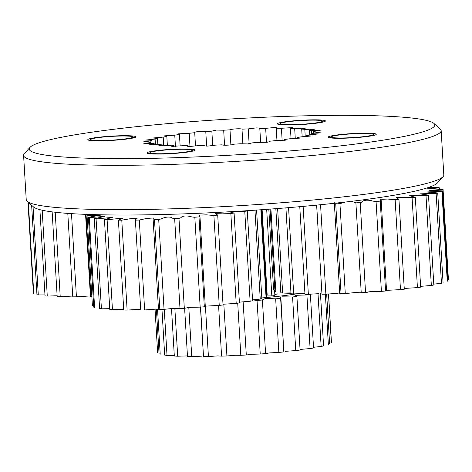 <?xml version="1.0" encoding="UTF-8"?>
<svg xmlns="http://www.w3.org/2000/svg" width="472" height="472" viewBox="0 0 472 472"><rect width="100%" height="100%" fill="white"/><g stroke="black" fill="none" stroke-linecap="round" stroke-linejoin="round"><path stroke-width="0.71" d="M137.328 220.094A87.621 7.788 -3.4 0 0 139.293 220.058L144.633 309.957A87.621 7.788 176.6 0 1 142.668 309.992A87.621 7.788 176.6 0 1 140.727 310.021L135.387 220.129A87.621 7.788 -3.4 0 0 137.328 220.094M154.48 219.616A87.621 7.788 -3.4 0 0 158.704 219.45L164.044 309.343A87.621 7.788 176.6 0 1 159.825 309.514L154.48 219.616L153.081 218.501L153.335 217.97L146.438 218.489L139.293 220.058M174.658 218.636A87.621 7.788 -3.4 0 0 178.971 218.371L184.31 308.269A87.621 7.788 176.6 0 1 179.997 308.535L174.658 218.636C170.716 218.324 172.964 217.026 167.855 217.049C162.498 217.545 163.288 218.695 158.704 219.45M194.824 217.238A87.621 7.788 -3.4 0 0 198.995 216.89L204.335 306.788A87.621 7.788 176.6 0 1 200.169 307.13L194.824 217.238C190.092 217.061 190.399 215.852 184.941 216.005C179.974 216.583 182.699 217.58 178.971 218.371M213.899 215.492A87.621 7.788 -3.4 0 0 217.704 215.084L223.044 304.977A87.621 7.788 176.6 0 1 219.244 305.384L213.899 215.492L206.411 214.831L199.42 215.12L199.922 215.769L198.995 216.89M230.855 213.492A87.621 7.788 -3.4 0 0 234.082 213.049L239.428 302.941A87.621 7.788 176.6 0 1 236.195 303.39L230.855 213.492L222.341 213.114L215.084 213.391L217.704 215.084M244.767 211.35A87.621 7.788 -3.4 0 0 247.257 210.89L252.597 300.788A87.621 7.788 176.6 0 1 250.113 301.248L244.767 211.35L237.693 211.279M229.144 211.78L234.082 213.049M127.121 310.069A87.621 7.788 176.6 0 1 123.747 310.033L118.401 220.135A87.621 7.788 -3.4 0 0 121.782 220.176L127.121 310.069L139.665 309.343M135.387 220.129L140.727 310.021M112.454 309.685A87.621 7.788 176.6 0 1 109.787 309.538L104.448 219.639A87.621 7.788 -3.4 0 0 107.109 219.787L112.454 309.685L123.699 309.231M101.421 308.812A87.621 7.788 176.6 0 1 99.61 308.57L94.264 218.672A87.621 7.788 -3.4 0 0 96.076 218.914L101.421 308.812L109.734 308.676M94.612 307.508A87.621 7.788 176.6 0 1 93.757 307.178L88.411 217.285A87.621 7.788 -3.4 0 0 89.273 217.61L94.612 307.508M89.603 214.494L89.645 215.179M93.645 214.618L87.202 215.545A87.621 7.788 -3.4 0 0 87.066 215.94L92.406 305.832M256.585 210.07L261.848 298.628A87.621 7.788 176.6 0 1 260.243 299.083L254.957 210.182M261.517 209.727L266.674 296.587A87.621 7.788 176.6 0 1 266.037 297.006L260.857 209.774M267.187 295.13L262.113 209.686M252.544 299.903L260.243 299.083M239.375 302.139L250.113 301.248M223.002 304.251L236.195 303.39M204.335 306.788L205.308 306.411M205.29 306.151L219.244 305.384M184.31 308.269C188.068 307.88 185.372 307.756 190.393 307.343L200.169 307.13M164.044 309.343L173.301 308.393C178.363 308.192 176.068 308.617 179.997 308.535M144.633 309.957L156.952 309.054M153.081 218.501L158.474 309.243L159.825 309.514M135.34 219.899L137.234 218.176L130.071 218.754L121.782 220.176M118.401 220.135L123.334 217.981L107.109 219.787M104.448 219.639L112.342 217.38L96.076 218.914M94.264 218.672L104.825 216.388L89.273 217.61M88.411 217.285L101.185 215.055L87.066 215.94M274.881 295.507L274.562 290.097L274.881 295.566A61.478 5.463 176.6 0 1 271.819 295.914L266.674 209.356M290.398 292.911L290.422 293.348A61.478 5.463 176.6 0 1 288.185 293.731L288.144 292.959M267.6 295.938L271.819 295.914M274.881 295.566L274.568 295.147M283.371 293.938L288.185 293.731M296.829 293.808A72.328 6.431 176.6 0 1 279.023 296.233A72.328 6.431 176.6 0 1 261.807 297.932M292.575 296.976A87.06 7.741 -3.4 0 0 296.9 296.416L300.08 350.017A87.06 7.741 176.6 0 1 295.761 350.572L292.575 296.976L282.209 296.823L280.687 297.201L280.633 298.333L283.82 351.929L280.87 297.673M306.912 294.953A87.06 7.741 -3.4 0 0 310.375 294.375L313.561 347.97A87.06 7.741 176.6 0 1 310.098 348.554L306.912 294.953L295.024 295.342L296.9 296.416M283.82 351.929A87.06 7.741 176.6 0 1 278.852 352.431L275.672 298.829A87.06 7.741 -3.4 0 0 280.633 298.333M265.583 353.611A87.06 7.741 176.6 0 1 260.225 354.029L257.045 300.434A87.06 7.741 -3.4 0 0 262.397 300.015L265.583 353.611L269.536 352.926L278.852 352.431M243.139 301.862L246.29 354.979L252.408 354.266L260.225 354.029M246.29 354.979A87.06 7.741 176.6 0 1 240.814 355.298L237.717 303.183M223.834 304.174L226.914 355.965L234.885 355.28L240.814 355.298M226.914 355.965A87.06 7.741 176.6 0 1 221.586 356.159L218.571 305.419M205.426 306.133L208.417 356.513L217.846 355.917L221.586 356.159M208.417 356.513A87.06 7.741 176.6 0 1 203.509 356.584L200.565 307.101M188.812 307.467L191.732 356.602L201.939 356.153M200.429 307.113L203.509 356.584M191.732 356.602A87.06 7.741 176.6 0 1 187.484 356.543L184.617 308.228M174.846 308.322L177.69 356.224L186.77 355.947M177.69 356.224A87.06 7.741 176.6 0 1 174.321 356.041L171.501 308.493M164.268 309.325L167.005 355.404L174.28 355.322M167.005 355.404A87.06 7.741 176.6 0 1 164.681 355.097L161.967 309.431M157.524 309.042L160.203 354.183A87.06 7.741 176.6 0 1 159.046 353.77L156.391 309.072M157.63 352.613A87.06 7.741 176.6 0 1 157.618 352.495L155.04 309.119L157.63 352.613M328.565 293.985L331.433 342.171A87.06 7.741 176.6 0 1 331.35 342.548L328.471 293.991M326.671 294.121L329.627 343.887A87.06 7.741 176.6 0 1 328.353 344.436L325.367 294.186M320.47 293.578L323.574 345.893A87.06 7.741 176.6 0 1 321.143 346.477L318.01 293.714M285.442 351.327L295.761 350.572M300.05 349.439L310.098 348.554M313.52 347.268L321.143 346.477M257.045 300.434L252.685 299.891M275.672 298.829L266.367 298.416C264.19 298.888 262.869 299.419 262.397 300.015M277.524 294.021A50.994 4.531 176.6 0 1 274.816 294.404M443.066 176.64L437.426 182.941A203.125 18.054 176.6 0 1 138.626 214.931A203.125 18.054 176.6 0 1 33.512 206.937L27.164 201.349A209.149 18.591 -3.4 0 0 135.405 209.58A209.149 18.591 -3.4 0 0 443.066 176.64A209.149 18.591 -3.4 0 0 443.804 174.935L441.167 130.585A209.149 18.591 176.6 0 1 132.768 165.23A209.149 18.591 176.6 0 1 23.6 155.394A209.149 18.591 176.6 0 1 24.337 153.689L29.972 147.388A203.125 18.054 -3.4 0 0 135.281 158.598A203.125 18.054 -3.4 0 0 343.834 145.494A203.125 18.054 -3.4 0 0 433.886 123.387A203.125 18.054 -3.4 0 0 328.772 115.398A203.125 18.054 -3.4 0 0 29.972 147.388M433.886 123.387L440.234 128.98A209.149 18.591 176.6 0 1 441.167 130.585M312.895 119.835A24.066 2.142 -3.4 0 0 277.412 123.823A24.066 2.142 -3.4 0 0 289.973 124.95A24.066 2.142 -3.4 0 0 325.456 120.968A24.066 2.142 -3.4 0 0 312.895 119.835M182.469 148.951A24.066 2.142 -3.4 0 0 146.987 152.94A24.066 2.142 -3.4 0 0 159.548 154.073A24.066 2.142 -3.4 0 0 195.03 150.084A24.066 2.142 -3.4 0 0 182.469 148.951M123.292 135.7A24.066 2.142 -3.4 0 0 87.81 139.688A24.066 2.142 -3.4 0 0 100.371 140.821A24.066 2.142 -3.4 0 0 135.853 136.833A24.066 2.142 -3.4 0 0 123.292 135.7M363.682 133.175A24.066 2.142 -3.4 0 0 328.199 137.163A24.066 2.142 -3.4 0 0 340.76 138.29A24.066 2.142 -3.4 0 0 376.243 134.308A24.066 2.142 -3.4 0 0 363.682 133.175M276.964 140.674L276.226 128.254C277.17 127.853 276.645 127.593 274.645 127.481L265.665 128.36A81.939 7.286 -3.4 0 0 259.806 128.496C259.865 128.136 258.632 127.941 256.107 127.906L248.231 128.891A81.939 7.286 -3.4 0 0 241.988 129.169C240.938 128.384 231.947 128.88 229.988 129.824A81.939 7.286 -3.4 0 0 223.675 130.231L216.4 130.071L211.845 131.116A81.939 7.286 -3.4 0 0 205.78 131.635L197.225 131.712C194.983 132.054 194.145 132.384 194.712 132.703A81.939 7.286 -3.4 0 0 189.201 133.305L178.387 133.847L179.448 134.508A81.939 7.286 -3.4 0 0 174.764 135.163L163.937 135.895L166.828 136.432A81.939 7.286 -3.4 0 0 163.206 137.11L152.851 138.001L157.471 138.39A81.939 7.286 -3.4 0 0 155.093 139.051L145.671 140.066L151.854 140.278A81.939 7.286 -3.4 0 0 150.845 140.892L142.762 141.972L150.261 141.995A81.939 7.286 -3.4 0 0 150.662 142.538L143.871 143.47L152.763 143.47A81.939 7.286 -3.4 0 0 154.562 143.907L149.235 144.845L159.241 144.615A81.939 7.286 -3.4 0 0 162.344 144.922L158.692 145.836L169.371 145.382A81.939 7.286 -3.4 0 0 173.619 145.547L171.761 146.385L182.64 145.724A81.939 7.286 -3.4 0 0 187.827 145.742C186.882 146.143 187.413 146.397 189.408 146.509L198.387 145.63A81.939 7.286 -3.4 0 0 204.252 145.494C204.193 145.854 205.426 146.054 207.945 146.09L215.822 145.105A81.939 7.286 -3.4 0 0 222.064 144.827C223.114 145.606 232.106 145.116 234.071 144.172A81.939 7.286 -3.4 0 0 240.378 143.765L247.652 143.919L252.213 142.88A81.939 7.286 -3.4 0 0 258.278 142.361L266.827 142.284C269.07 141.942 269.907 141.606 269.341 141.287A81.939 7.286 -3.4 0 0 274.857 140.691L285.666 140.149L284.604 139.488A81.939 7.286 -3.4 0 0 289.289 138.833L300.115 138.101L297.23 137.559A81.939 7.286 -3.4 0 0 300.847 136.886L311.207 135.989L306.582 135.606A81.939 7.286 -3.4 0 0 308.959 134.939L318.388 133.93L312.198 133.718A81.939 7.286 -3.4 0 0 313.213 133.098L321.296 132.018L313.797 131.995A81.939 7.286 -3.4 0 0 313.39 131.458L320.181 130.526L311.29 130.526A81.939 7.286 -3.4 0 0 309.496 130.089L314.818 129.145L304.812 129.375A81.939 7.286 -3.4 0 0 301.708 129.068L305.366 128.16L294.681 128.614A81.939 7.286 -3.4 0 0 290.433 128.449L292.292 127.611L281.412 128.272A81.939 7.286 -3.4 0 0 276.226 128.254L276.433 127.853M187.874 146.497L187.827 145.742L187.626 146.143M23.6 155.394L26.237 199.744A209.149 18.591 -3.4 0 0 27.164 201.349M284.604 139.488L284.657 140.331M297.23 137.559L297.283 138.526M306.582 135.606L306.641 136.555M312.198 133.718L312.257 134.697M313.491 133.075L313.39 131.458M313.797 131.995L313.856 133.039M309.779 134.88L309.496 130.089M311.29 130.526L311.544 134.75M302.168 136.815L301.708 129.068M304.812 129.375L305.242 136.644M291.047 138.78L290.433 128.449M294.681 128.614L295.277 138.615M281.412 128.272L282.144 140.573M260.632 142.408L259.806 128.496M265.665 128.36L266.497 142.314M242.868 143.925L241.988 129.169M248.231 128.891L249.122 143.807M224.56 145.175L223.675 130.231M229.988 129.824L230.879 144.851M206.642 146.131L205.78 131.635M211.845 131.116L212.701 145.6M189.98 146.503L189.201 133.305M194.712 132.703L195.502 145.99M175.431 146.391L174.764 135.163M179.448 134.508L180.133 145.972M163.719 145.795L163.206 137.11M166.828 136.432L167.365 145.535M155.435 144.827L155.093 139.051M157.471 138.39L157.849 144.697M150.999 143.535L150.845 140.892M151.854 140.278L152.049 143.494M150.721 143.541L150.662 142.538M154.615 144.869L154.562 143.907M162.397 145.883L162.344 144.922M173.678 146.468L173.619 145.547M362.266 133.487A21.098 1.876 -3.4 0 0 331.238 136.815A21.098 1.876 -3.4 0 0 342.171 137.977A21.098 1.876 -3.4 0 0 363.835 136.614A21.098 1.876 -3.4 0 0 373.187 134.319A21.098 1.876 -3.4 0 0 362.266 133.487M447.893 280.805A87.621 7.788 176.6 0 1 447.255 281.223L441.91 191.325A87.621 7.788 -3.4 0 0 442.547 190.906L447.893 280.805M443.066 282.846A87.621 7.788 176.6 0 1 441.462 283.3L436.122 193.402A87.621 7.788 -3.4 0 0 437.727 192.954L443.066 282.846M433.768 284.12L441.462 283.3M433.821 285.005A87.621 7.788 176.6 0 1 431.337 285.466L425.998 195.573A87.621 7.788 -3.4 0 0 428.482 195.113L433.821 285.005M420.605 286.356L431.337 285.466M420.658 287.165A87.621 7.788 176.6 0 1 417.425 287.607L412.086 197.709A87.621 7.788 -3.4 0 0 415.313 197.267L420.658 287.165M404.238 288.475L417.425 287.607M404.28 289.2A87.621 7.788 176.6 0 1 400.474 289.607L395.135 199.709A87.621 7.788 -3.4 0 0 398.94 199.302L404.28 289.2M385.571 291.006L386.538 290.628L381.152 199.986L380.231 201.113L385.571 291.006A87.621 7.788 176.6 0 1 381.406 291.354L376.066 201.455A87.621 7.788 -3.4 0 0 380.231 201.113M386.521 290.368L400.474 289.607M365.546 292.487A87.621 7.788 176.6 0 1 361.233 292.752L355.894 202.86A87.621 7.788 -3.4 0 0 360.207 202.594L365.546 292.487C369.305 292.103 366.608 291.979 371.623 291.566L381.406 291.354M345.28 293.566A87.621 7.788 176.6 0 1 341.061 293.737L335.722 203.839A87.621 7.788 -3.4 0 0 339.94 203.668L345.28 293.566L354.537 292.611C359.593 292.41 357.304 292.835 361.233 292.752M320.553 204.724L325.869 294.18L338.188 293.277M334.318 202.724L339.704 293.46L341.061 293.737M325.869 294.18A87.621 7.788 176.6 0 1 321.963 294.245L316.671 205.108M316.635 205.113L321.963 294.245M448.4 279.347L443.06 189.449A87.621 7.788 -3.4 0 0 442.695 189.089L427.685 188.7L439.497 187.874A87.621 7.788 -3.4 0 0 438.152 187.59L427.838 187.679M439.568 189.012L439.497 187.874M431.479 187.62L431.42 186.688A87.621 7.788 -3.4 0 0 430.806 186.635M268.816 209.202L273.618 290.062M270.916 209.043L275.831 291.731A87.621 7.788 176.6 0 1 274.969 291.401L270.078 209.108M277.619 208.53L282.639 293.035A87.621 7.788 176.6 0 1 280.828 292.793L275.831 208.671M288.557 207.65L293.678 293.903A87.621 7.788 176.6 0 1 291.012 293.761L285.908 207.869M303.13 206.388L308.352 294.292A87.621 7.788 176.6 0 1 304.977 294.251L299.773 206.689M308.352 294.292L318.877 293.655M293.678 293.903L304.93 293.448M282.639 293.035L290.964 292.9M443.06 189.449L429.266 190.269L442.547 190.906M441.91 191.325L426.541 191.986L437.727 192.954M436.122 193.402L419.873 193.85L428.482 195.113M425.998 195.573L409.619 195.75L415.313 197.267M412.086 197.709L403.572 197.331L396.315 197.609L398.94 199.302M395.135 199.709L387.642 199.054L380.65 199.337L381.152 199.986M376.066 201.455C371.328 201.278 371.635 200.069 366.178 200.222C361.21 200.806 363.936 201.804 360.207 202.594M355.894 202.86L351.54 201.308M345.25 202.057L339.94 203.668M71.484 213.639L76.423 296.823A87.621 7.788 176.6 0 1 74.576 296.835A87.621 7.788 176.6 0 1 72.759 296.841L67.803 213.391M55.206 212.247L60.221 296.687L72.446 296.074M60.221 296.687A87.621 7.788 176.6 0 1 57.177 296.593L52.144 211.875M42.179 210.211L47.277 296.056L57.13 295.773M47.277 296.056A87.621 7.788 176.6 0 1 45.023 295.861L39.902 209.662M33.04 206.518L38.291 294.959L44.97 294.929M38.291 294.959A87.621 7.788 176.6 0 1 36.946 294.675L31.636 205.285M33.748 293.46A87.621 7.788 176.6 0 1 33.388 293.1L28.043 203.202A87.621 7.788 -3.4 0 0 28.408 203.568L33.748 293.46M28.603 202.618L28.633 203.102M91.857 296.552A87.621 7.788 176.6 0 1 90.925 296.575L86.04 214.371M76.423 296.823L88.948 296.009M85.556 214.347L90.429 296.369L90.925 296.575M311.485 120.148A21.098 1.876 -3.4 0 0 280.451 123.475A21.098 1.876 -3.4 0 0 291.389 124.637A21.098 1.876 -3.4 0 0 313.048 123.275A21.098 1.876 -3.4 0 0 322.4 120.98A21.098 1.876 -3.4 0 0 311.485 120.148M181.059 149.27A21.098 1.876 -3.4 0 0 150.025 152.592A21.098 1.876 -3.4 0 0 160.964 153.754A21.098 1.876 -3.4 0 0 182.623 152.397A21.098 1.876 -3.4 0 0 191.974 150.096A21.098 1.876 -3.4 0 0 181.059 149.27M121.882 136.019A21.098 1.876 -3.4 0 0 90.848 139.34A21.098 1.876 -3.4 0 0 101.787 140.503A21.098 1.876 -3.4 0 0 123.446 139.146A21.098 1.876 -3.4 0 0 132.797 136.845A21.098 1.876 -3.4 0 0 121.882 136.019M199.922 215.769L205.302 306.411M331.238 136.815L330.264 137.895M373.187 134.319L374.278 135.281M280.451 123.475L279.477 124.555M322.4 120.98L323.491 121.941M150.025 152.592L149.052 153.677M191.974 150.096L193.066 151.058M90.848 139.34L89.881 140.426M132.797 136.845L133.889 137.806"/></g></svg>
